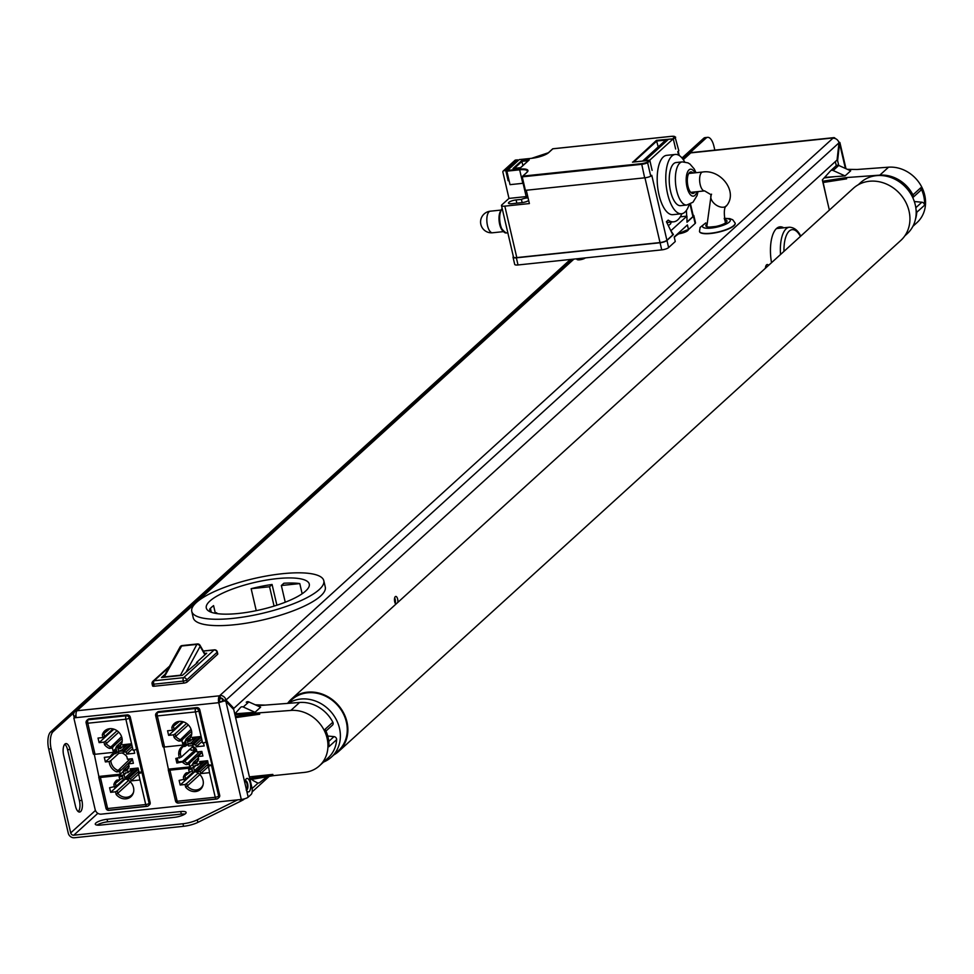 <?xml version="1.0" encoding="UTF-8"?>
<svg xmlns="http://www.w3.org/2000/svg" width="974" height="974" viewBox="0 0 974 974"><rect width="100%" height="100%" fill="white"/><g stroke="black" fill="none" stroke-linecap="round" stroke-linejoin="round"><path stroke-width="1.46" d="M724.534 219.759A10.848 2.861 166.9 0 1 726.981 220.928A10.848 2.861 166.9 0 1 715.695 226.479L709.535 227.1A10.848 2.861 166.9 0 1 708.488 227.039A10.848 2.861 166.9 0 1 705.858 225.846A10.848 2.861 166.9 0 1 706.235 224.787M735.151 223.192A18.299 4.833 166.9 0 1 735.187 223.314A18.299 4.833 166.9 0 1 724.193 230.57A18.299 4.833 166.9 0 1 703.983 233.626A18.299 4.833 166.9 0 1 699.539 231.617A18.299 4.833 166.9 0 1 699.515 231.483M686.926 231.179A7.999 2.106 -13.1 0 0 684.04 231.24M242.197 799.35L242.611 800.178L240.529 801.273L197.868 822.385L197.272 819.84L237.668 799.849L241.296 799.459A5.418 1.437 -13.1 0 0 248.175 797.158L251.122 794.48A5.418 2.24 -96 0 0 251.901 787.601L233.736 709.547L225.858 701.28L224.105 701L218.76 702.68A5.418 2.24 -96 0 1 219.54 695.801L219.893 695.485A5.418 4.724 47.7 0 1 225.992 700.062L223.533 700.318A2.715 2.362 -132.3 0 0 220.489 698.029L220.136 698.346A2.715 1.12 84 0 0 219.747 701.779L222.876 701.292M692.952 173.031A10.848 4.468 84 0 0 692.502 172.593A10.848 4.468 84 0 0 690.712 171.911M692.977 193.473A10.848 4.468 84 0 0 694.158 192.889A10.848 4.468 84 0 0 694.572 192.426A10.848 4.468 84 0 0 694.937 191.915M689.142 204.503A29.829 12.297 -96 0 1 681.508 213.769L672.912 214.67A29.829 12.297 -96 0 1 658.996 194.824A29.829 12.297 -96 0 1 666.691 155.341L675.286 154.44A29.829 12.297 -96 0 1 684.673 161.915M681.508 213.769A29.829 12.297 -96 0 1 667.592 193.923A29.829 12.297 -96 0 1 675.286 154.44M695.046 191.902A10.848 4.468 -96 0 1 694.279 192.876A10.848 4.468 -96 0 1 693.038 193.473A10.848 4.468 -96 0 1 687.681 184.731A10.848 4.468 -96 0 1 689.543 172.495A10.848 4.468 -96 0 1 690.773 171.899A10.848 4.468 -96 0 1 693.074 173.019M676.139 162.536A21.696 8.936 84 0 0 669.223 179.764A21.696 8.936 84 0 0 676.199 203.566A21.696 8.936 84 0 0 680.656 205.672L686.804 205.027A21.696 8.936 -96 0 1 682.336 202.921A21.696 8.936 -96 0 1 675.469 182.26A21.696 8.936 -96 0 1 679.791 163.084A21.696 8.936 -96 0 1 682.275 161.891L676.139 162.536M670.721 230.534L673.436 234.564L666.959 240.456A5.418 1.437 166.9 0 1 660.08 242.757L516.366 257.83L518.022 264.965L573.917 259.096L77.056 710.74A5.418 2.24 84 0 0 76.289 717.631L73.829 717.887L95.16 809.577A5.418 4.724 47.7 0 0 101.259 814.154L237.668 799.849M518.022 264.965A5.418 1.437 166.9 0 1 514.71 264.404L513.042 257.282A5.418 1.437 166.9 0 1 513.371 256.6M577.229 258.755L585.337 257.903A4.468 1.181 166.9 0 1 580.589 259.668A4.468 1.181 166.9 0 1 576.925 259.34A4.468 1.181 166.9 0 1 577.229 258.755L573.917 259.096M678.866 233.809A27.114 7.159 166.9 0 1 688.314 229.584A7.999 2.106 166.9 0 1 678.866 233.809A27.114 7.159 -13.1 0 0 674.325 237.473M693.111 215.132A5.418 1.437 166.9 0 1 693.841 215.644L695.497 222.766A5.418 1.437 166.9 0 1 695.132 223.484L688.472 229.535L687.413 224.945L674.203 236.95L675.262 241.54L668.614 247.579A5.418 1.437 166.9 0 1 661.736 249.88L585.337 257.903M671.123 230.497L686.926 216.118L686.987 222.242L693.464 216.35A5.418 1.437 166.9 0 0 693.841 215.644M516.366 257.83A5.418 1.437 166.9 0 1 513.042 257.282M673.436 234.564L672.73 234.637M650.766 176.233L647.625 162.731A6.1 1.607 166.9 0 1 641.513 164.338L522.247 176.854L525.388 190.344L644.654 177.828A6.1 1.607 166.9 0 0 650.766 176.233L651.776 175.308L666.898 240.261L672.839 234.856L666.423 221.707L668.188 220.1A37.012 15.255 84 0 0 673.655 221.816A37.012 15.255 84 0 0 681.897 213.708M666.898 240.261A5.418 1.437 166.9 0 1 660.019 242.563L644.946 177.804M527.738 196.468A13.551 3.579 -13.1 0 0 526.179 196.59L508.988 198.404L501.866 204.869A5.418 1.437 166.9 0 0 501.5 205.587A5.418 1.437 166.9 0 0 504.824 206.135L516.792 257.586L660.019 242.563M516.792 257.586A5.418 1.437 166.9 0 1 513.468 257.039L501.5 205.587M690.493 203.931L693.281 215.899A5.418 1.437 166.9 0 1 692.916 216.605L690.018 204.163M686.987 221.999L692.916 216.605M686.926 216.118L680.29 216.825M668.261 225.481A9.898 2.605 -13.1 0 0 670.185 224.239A9.898 2.605 -13.1 0 0 670.648 223.716A9.898 2.605 -13.1 0 0 670.051 222.194M508.988 198.404L502.888 172.167A1.351 1.181 -132.3 0 1 503.814 170.754L505.786 170.56L508.148 180.738L509.085 180.64M517.803 160.893L517.559 159.846L515.599 160.053A1.351 1.181 -132.3 0 0 514.649 160.905M504.824 206.135L529.381 203.566L526.289 190.259M528.066 197.88A5.698 1.498 -13.1 0 0 521.419 199.378L516.086 199.938A5.698 1.498 -13.1 0 0 508.477 203.03A5.698 1.498 -13.1 0 0 508.477 203.103A5.698 1.498 -13.1 0 0 511.971 203.688L521.796 202.665A5.698 1.498 -13.1 0 0 528.675 200.51M517.559 159.846L505.786 170.56M522.794 183.319L519.653 169.817L506.882 171.156L510.023 184.658L522.794 183.319A12.881 3.397 166.9 0 1 523.732 183.234M508.939 180.02L508.148 180.738M678.61 155.146L677.794 151.652L678.817 150.739L675.006 136.823A5.564 1.461 -13.1 0 0 671.634 136.336L552.855 148.803L548.642 152.638A13.417 3.543 166.9 0 1 531.621 158.324L519.252 159.602L507.454 170.413L519.739 169.135L519.653 169.817A12.881 3.397 -13.1 0 1 527.531 171.144L526.654 172.617M686.694 216.143L686.414 210.396M649.865 160.698L647.625 162.731L647.065 162.232L649.061 160.418L649.865 160.698L652.117 170.377L649.792 160.138L673.265 138.807L675.639 148.998L673.375 139.282M522.161 202.616L521.419 199.378M506.882 171.156L507.454 170.413M658.217 146.904L656.439 140.378L673.217 138.807M673.29 138.917L675.676 137.237M642.633 161.063L664.779 140.938A8.133 7.098 47.7 0 1 668.468 139.306L673.265 138.807M649.792 160.138L645.007 160.649A8.133 7.098 -132.3 0 0 643.497 160.978M522.247 176.854L522.807 176.111L641.598 163.644L644.654 177.828M632.881 162.11L656.439 140.378M520.518 167.698L513.054 168.49L521.589 160.722L529.211 159.919L520.664 167.686M522.965 165.483L521.589 160.722M217.458 653.712A2.715 0.718 166.9 0 1 217.774 653.956A2.715 0.718 166.9 0 1 217.592 654.309L187.154 681.983A2.715 0.718 166.9 0 1 183.721 683.127L154.233 686.232A2.715 0.718 166.9 0 1 152.577 685.952A2.715 0.718 166.9 0 1 152.76 685.586M323.794 580.674L325.279 587.042A67.778 17.885 166.9 0 1 263.321 619.829A67.778 17.885 166.9 0 1 193.242 617.772L191.768 611.404A67.778 17.885 166.9 0 1 282.326 573.723A67.778 17.885 166.9 0 1 323.794 580.674A67.778 17.885 166.9 0 1 261.836 613.462A67.778 17.885 166.9 0 1 191.768 611.404M220.489 698.029L219.893 695.485L833.245 137.931A5.418 2.24 -96 0 1 833.866 137.638A5.418 2.24 -96 0 1 835.327 138.6M692.051 152.748A5.418 2.24 84 0 0 691.382 152.589A5.418 2.24 84 0 0 690.761 152.881L690.408 153.198A5.418 4.724 -132.3 0 0 687.948 154.282L682.786 158.969M210.262 611.855L209.641 609.188A52.864 13.953 166.9 0 1 212.405 606.534A52.864 13.953 166.9 0 1 213.574 605.621L215.364 613.328M211.334 612.281L210.408 608.348M304.643 591.912A52.864 13.953 166.9 0 1 248.285 612.147A52.864 13.953 166.9 0 1 206.293 608.019A52.864 13.953 166.9 0 1 210.92 600.167A52.864 13.953 166.9 0 1 267.278 579.944A52.864 13.953 166.9 0 1 309.269 584.059A52.864 13.953 166.9 0 1 304.643 591.912M285.248 602.224L281.352 585.52L283.86 583.243A52.864 13.953 166.9 0 1 299.785 583.584L302.147 593.763M276.896 605.195L272.075 584.485L269.567 586.762L274.071 606.096M256.247 610.661L251.146 588.698A52.864 13.953 166.9 0 1 272.075 584.485M281.352 585.52L299.785 583.584M251.146 588.698L269.567 586.762M215.729 613.389L216.484 612.707L217.421 613.657M157.118 712.518A2.715 2.362 47.7 0 1 158.689 711.592L196.76 707.599L195.786 708.488L157.703 712.481L158.689 711.592M157.447 712.128L156.473 713.017A2.715 2.362 -132.3 0 1 157.703 712.481A2.715 1.12 84 0 0 157.179 713.857A2.715 1.12 84 0 0 157.313 715.927L195.397 711.921A2.715 1.12 84 0 1 195.263 709.863A2.715 1.12 84 0 1 195.786 708.488A2.715 2.362 -132.3 0 1 198.83 710.776A2.715 0.718 166.9 0 1 197.418 711.483A2.715 0.718 166.9 0 1 195.397 711.921L202.629 743.004A2.715 0.718 -13.1 0 0 204.65 742.553A2.715 0.718 -13.1 0 0 206.062 741.847L198.83 710.776L199.816 709.888A2.715 2.362 -132.3 0 0 196.76 707.599M199.816 709.888L219.674 795.21A2.715 2.362 47.7 0 1 218.614 797.767M87.599 719.81A2.715 2.362 47.7 0 1 89.158 718.885L127.241 714.892L126.255 715.78L88.184 719.774L89.158 718.885M87.928 719.421L86.942 720.322A2.715 2.362 -132.3 0 1 88.184 719.774A2.715 1.12 84 0 0 87.66 721.15A2.715 1.12 84 0 0 87.794 723.219L125.865 719.226A2.715 1.12 84 0 1 125.731 717.156A2.715 1.12 84 0 1 126.255 715.78A2.715 2.362 -132.3 0 1 129.311 718.069A2.715 0.718 166.9 0 1 127.886 718.775A2.715 0.718 166.9 0 1 125.865 719.226L133.097 750.297A2.715 0.718 -13.1 0 0 135.118 749.846A2.715 0.718 -13.1 0 0 136.543 749.14L129.311 718.069L130.285 717.181A2.715 2.362 -132.3 0 0 127.241 714.892M130.285 717.181L150.142 802.503A2.715 2.362 47.7 0 1 149.095 805.06M73.829 717.887L76.13 716.852M244.912 783.157A6.781 2.788 -96 0 1 245.874 779.31A6.781 2.788 -96 0 1 250.221 782.962A6.781 2.788 -96 0 1 250.087 790.17A6.781 2.788 -96 0 1 247.14 791.338A6.781 2.788 -96 0 1 246.69 790.791L225.858 701.28M246.264 790.097A4.748 1.96 84 0 0 246.422 790.097A4.748 1.96 84 0 0 247.639 783.827A4.748 1.96 84 0 0 245.424 780.661A4.748 1.96 84 0 0 245.278 780.698M245.253 780.795A4.748 1.96 -96 0 1 247.031 783.887A4.748 1.96 -96 0 1 246.203 790.011M845.383 168.429L839.551 143.409A5.418 1.437 -13.1 0 0 839.929 142.691A5.418 1.437 -13.1 0 0 838.784 142.119M77.056 710.74L219.54 695.801L220.136 698.346L219.552 695.789M241.296 799.459L218.773 702.68L76.289 717.631M77.409 710.436A5.418 4.724 -132.3 0 0 74.949 711.507A5.418 4.724 -132.3 0 0 73.683 716.036L75.996 715.793M832.904 138.247A5.418 4.724 47.7 0 1 839.004 142.825L225.992 700.062L233.87 708.329L837.056 160.028L839.004 142.825M836.252 160.747L837.616 160.613L839.551 143.409L838.931 143.482M837.616 160.613L838.736 165.446L850.679 170.815L845.079 175.904L825.148 177.365M836.264 165.653L835.327 161.599M224.178 700.988L223.533 700.318M233.87 708.329L232.689 708.451M218.724 702.498L219.747 701.767M209.775 609.736L210.567 609.018M74.694 717.095L73.683 716.036M682.177 232.08L682.397 233.03M771.518 262.7A29.829 12.297 -96 0 1 779.943 226.845A29.829 12.297 -96 0 1 783.729 227.806M765.406 268.252A5.832 2.398 -96 0 1 767.232 264.538A5.832 2.398 -96 0 1 768.62 265.33M685.952 340.474A4.066 1.68 -96 0 1 686.901 339.488A4.066 1.68 -96 0 1 687.035 339.488M395.834 604.197A4.066 1.68 -96 0 1 394.458 599.753A4.066 1.68 -96 0 1 395.748 596.429A4.066 1.68 -96 0 1 397.648 599.132A4.066 1.68 -96 0 1 397.818 602.395M252.51 779.334L252.753 780.357L257.039 782.67A2.715 2.362 -132.3 0 0 259.693 782.548L267.034 776.753M234.771 714.015L240.639 707.343A2.715 2.362 -132.3 0 1 243.244 707.002L255.018 712.298L260.618 707.209L248.845 701.913L243.244 707.002M829.361 210.116L822.336 179.91L830.53 170.864A2.715 2.362 -132.3 0 1 830.554 170.84L836.118 165.787A2.715 2.362 47.7 0 1 838.724 165.446L833.135 170.523L845.079 175.904M222.742 698.894A13.551 5.588 84 0 0 222.401 701.292M197.272 819.84A13.551 3.579 166.9 0 1 182.978 823.748L73.768 835.205A2.715 2.362 47.7 0 1 70.712 832.916L51.159 748.86A13.551 5.588 -96 0 1 53.107 731.657L74.109 712.554M180.738 811.537A8.815 2.325 166.9 0 1 186.131 812.45A8.815 2.325 166.9 0 1 174.358 817.344L100.663 825.075A8.815 2.325 166.9 0 1 95.269 824.174A8.815 2.325 166.9 0 1 107.043 819.28L180.738 811.537L181.334 814.094L107.639 821.825A8.815 2.325 -13.1 0 0 97.047 825.1M395.237 603.344A4.066 1.68 84 0 0 395.188 599.4A4.066 1.68 84 0 0 394.653 597.866M766.915 266.888A5.832 2.398 84 0 0 766.088 265.5M781.27 228.074A29.829 12.297 84 0 0 778.737 227.125M53.107 731.657L50.648 731.912A13.551 5.588 84 0 0 48.7 749.116L51.159 748.86M182.978 823.748L183.562 826.293L74.353 837.75A5.418 4.724 47.7 0 1 68.265 833.172L48.7 749.116M78.334 811.659A8.815 3.628 84 0 0 79.43 800.64L67.571 749.7A8.815 3.628 84 0 0 64.747 744.233M50.648 731.912L570.374 259.474M682.007 157.995L703.618 138.357L706.077 138.089A13.551 5.588 -96 0 1 707.623 137.346A13.551 5.588 -96 0 1 713.954 146.368L714.831 150.118M707.623 137.346L705.164 137.602A13.551 5.588 84 0 0 703.618 138.357M184.95 814.069A8.815 2.325 -13.1 0 0 181.334 814.094M183.562 826.293A13.551 3.579 -13.1 0 0 197.868 822.385M63.651 755.252A8.815 3.628 -96 0 1 65.915 743.588A8.815 3.628 -96 0 1 70.031 749.444L81.889 800.385A8.815 3.628 -96 0 1 79.612 812.048A8.815 3.628 -96 0 1 75.497 806.192L63.651 755.252M240.529 801.273L240.14 799.581M244.34 798.875A5.418 4.724 47.7 0 1 243.853 799.398A5.418 4.724 47.7 0 1 242.611 800.178M689.068 153.551L706.077 138.089M250.05 779.675L273.11 775.681L272.817 774.403L249.393 776.862M249.758 778.409L251.061 778.263L251.365 779.541M234.929 714.697L290.861 710.423A32.946 28.721 47.7 0 1 324.086 730.135A32.946 28.721 47.7 0 1 319.411 765.82A32.946 28.721 47.7 0 1 304.46 772.394L273.11 775.681M234.941 714.721L259.449 712.931L259.705 714.21L235.611 717.607M237.826 717.448L237.559 716.17L235.306 716.34M833.135 170.523A2.715 2.362 -132.3 0 0 830.554 170.84L836.155 165.75M234.977 713.832L255.018 712.298M323.551 762.058A34.565 30.145 -132.3 0 0 331.404 757.115A34.565 30.145 -132.3 0 0 332.061 713.126A34.565 30.145 -132.3 0 0 288.292 703.338M287.732 703.386L291.774 699.709A34.565 30.145 47.7 0 1 337.333 705.006A34.565 30.145 47.7 0 1 338.282 750.869L331.404 757.115M904.773 235.915L907.208 233.699A34.565 30.145 -132.3 0 0 906.258 187.848A34.565 30.145 -132.3 0 0 860.699 182.54L858.264 184.756M287.586 703.398A35.247 30.742 47.7 0 1 291.323 699.21A35.247 30.742 47.7 0 1 305.678 692.392A35.247 30.742 47.7 0 1 343.079 711.97A35.247 30.742 47.7 0 1 338.733 751.368A35.247 30.742 47.7 0 1 333.839 754.899M338.733 751.368L900.792 240.456A35.247 30.742 -132.3 0 0 905.138 201.058A35.247 30.742 -132.3 0 0 867.737 181.481A35.247 30.742 -132.3 0 0 853.37 188.286L291.323 699.21M912.869 226.358L917.009 222.596A32.946 28.721 -132.3 0 0 921.708 186.959A32.946 28.721 -132.3 0 0 888.556 167.187L879.814 175.137A32.946 28.721 47.7 0 1 912.955 194.885A2.715 2.362 47.7 0 1 912.772 197.612L920.32 190.758A2.715 2.362 -132.3 0 0 920.71 187.824A32.946 28.721 -132.3 0 1 924.509 205.27A2.715 2.362 -132.3 0 0 921.867 202.215L914.342 201.533M916.096 210.36A2.715 2.362 47.7 0 1 916.753 212.32A32.946 28.721 47.7 0 1 915.438 219.32M879.814 175.137L846.357 177.572L846.613 178.851L824.528 182.272L824.272 180.994L822.616 181.115M826.342 197.125L823.127 182.369M888.556 167.187L856.998 169.488L847.343 169.318M834.962 176.647L824.54 177.913M846.357 177.572L824.272 180.994M824.528 182.272L822.908 182.394M325.949 731.072L332.451 725.155A2.715 2.362 -132.3 0 0 332.84 722.221L325.085 729.27A32.946 28.721 47.7 0 1 328.883 746.717L336.639 739.668A2.715 2.362 -132.3 0 0 333.997 736.612L327.739 736.04M332.84 722.221A32.946 28.721 -132.3 0 0 299.602 702.473L257.27 705.712M319.411 765.82L328.153 757.869A32.946 28.721 -132.3 0 0 336.639 739.668M255.273 704.811L265.281 705.103M246.264 702.23L246.239 702.254A2.715 2.362 47.7 0 1 248.845 701.913M259.449 712.931L237.559 716.17M251.061 778.263L272.817 774.403M204.662 653.42L206.732 653.201L196.517 662.49L197.746 662.357L182.369 675.335L161.489 677.527L165.117 674.239M196.699 663.306L196.517 662.49M204.942 654.82L200.133 646.407A2.715 2.118 -151.3 0 0 196.87 644.398A2.715 1.12 -96 0 1 197.089 644.118A2.715 1.12 -96 0 1 197.393 643.96L182.162 645.567A2.715 1.12 -96 0 1 182.771 645.884M180.275 675.554L196.87 644.398L181.639 646.006L164.095 677.259M180.068 646.955L180.068 646.955A2.715 2.118 28.7 0 1 181.639 646.006A2.715 1.12 -96 0 1 181.858 645.713A2.715 1.12 -96 0 1 182.162 645.567A2.715 2.715 0 0 0 180.068 646.955L163.425 677.332M186.156 671.902L200.133 646.407A2.715 1.802 -29.7 0 0 200.035 645.324A2.715 2.715 0 0 0 197.393 643.96M196.638 750.504L184.597 761.449L176.854 763.044L178.132 761.887L182.54 761.424L195.007 750.09L196.505 749.931M176.854 763.044L175.795 758.454L181.261 757.102L193.022 746.401M177.305 758.296L178.132 761.887M181.261 757.102A10.166 8.863 47.7 0 1 180.373 753.279L178.717 754.241A10.897 9.496 -132.3 0 0 179.606 758.064M178.717 754.241A10.897 9.496 47.7 0 1 179.715 749.432L181.578 748.458L180.592 749.347A10.166 8.863 -132.3 0 0 180.385 749.712L181.371 748.811A10.166 8.863 -132.3 0 0 180.373 753.279M181.578 748.458A10.166 8.863 47.7 0 1 183.002 746.717A10.166 8.863 47.7 0 1 183.197 746.547M182.747 762.423A10.897 9.496 -132.3 0 0 186.18 764.59L199.658 751.648M186.18 764.59L189.224 764.273L190.052 762.703L187.166 762.995A10.166 8.863 47.7 0 1 184.597 761.449M184.707 744.879L185.048 746.352L182.004 746.668A10.897 9.496 -132.3 0 0 179.715 749.432L180.385 749.712M208.156 766.806L200.681 773.6L209.532 772.674L207.632 760.731L199.67 761.558L200.169 763.726L197.223 764.042L197.515 765.308L194.934 765.588L195.117 766.343L193.278 766.538L192.669 763.908L195.713 763.592A10.897 9.496 -132.3 0 0 198.647 759.172L198.039 756.518L202.909 756.007L201.837 751.417L196.967 751.928L196.346 749.286A10.897 9.496 -132.3 0 0 191.537 745.67L188.493 745.987L188.152 744.513M208.606 764.931L211.455 765.028A2.715 0.718 -13.1 0 1 210.043 765.734A2.715 0.718 -13.1 0 1 208.022 766.173M206.062 741.847L211.942 764.578M162.987 746.449A2.715 0.718 166.9 0 0 162.889 746.717A2.715 0.718 166.9 0 0 163.096 746.912A2.715 0.718 166.9 0 0 164.545 746.997L188.25 744.513L189.723 743.174L189.906 743.929L192.487 743.661L192.779 744.94L195.725 744.623L196.224 746.79L204.187 745.962L203.469 742.87M195.117 766.343L193.643 767.682L169.939 770.178A2.715 0.718 -13.1 0 1 168.49 770.093A2.715 0.718 166.9 0 1 168.283 769.898A2.715 0.718 166.9 0 1 168.465 769.533L163.815 747.034M168.952 769.095L189.833 766.903L192.742 764.261M189.224 764.273L189.833 766.903M195.007 750.09A12.199 10.641 47.7 0 1 192.633 746.754M179.715 749.432L180.592 749.347M219.832 698.808L222.401 698.589M196.224 746.79L202.239 741.336M201.107 736.502L192.268 737.428L192.767 739.595L195.53 737.087M188.25 744.513L187.544 741.445L190.125 741.177L189.82 739.911L192.767 739.595M188.457 740.094L189.114 738.536L186.229 738.84L185.413 740.423L188.457 740.094A10.897 9.496 -132.3 0 0 191.403 735.674A10.897 9.496 -132.3 0 0 179.228 721.405A10.897 9.496 -132.3 0 0 178.522 721.503A10.897 9.496 -132.3 0 0 171.814 727.602L172.435 730.256L174.066 729.295L173.494 726.811A10.166 8.863 47.7 0 1 175.746 723.219A10.166 8.863 47.7 0 1 179.131 721.417M185.413 740.423L186.107 743.43L182.674 743.783L181.968 740.776L182.795 739.205L191.598 731.194M174.115 737.488L175.71 736.344L175.137 733.872L173.494 734.834L174.115 737.488A10.897 9.496 -132.3 0 0 178.924 741.092L181.968 740.776M173.494 734.834L168.624 735.346L167.565 730.768L172.435 730.256M187.958 744.538L185.048 746.352M198.039 756.518L202.044 752.342M195.713 763.592L196.358 762.033L193.485 762.338L192.669 763.908M198.623 759.026A10.166 8.863 47.7 0 1 196.675 761.765A10.166 8.863 47.7 0 1 196.358 762.033L196.979 761.473M193.485 762.338L198.355 757.906M208.387 763.981L200.181 771.432L197.235 771.749L196.931 770.471L194.362 770.738L193.643 767.682M194.362 770.738L205.076 760.998M197.515 765.308L199.146 763.835M200.169 763.726L202.933 761.218M200.681 773.6L200.181 771.432M201.728 739.169L195.725 744.623M192.779 744.94L201.277 737.208M192.487 743.661L200.254 736.6M189.906 743.929L197.673 736.868M190.052 762.703L201.947 751.879M192.426 770.568L189.358 772.528L188.664 769.509L192.097 769.156L192.803 772.163L195.847 771.846A10.897 9.496 -132.3 0 1 202.957 785.336A10.897 9.496 -132.3 0 1 195.543 791.533A10.897 9.496 -132.3 0 1 185.669 787.15L187.276 786.018L186.691 783.546L185.06 784.508L185.669 787.15M185.06 784.508L180.19 785.02L179.119 780.43L185.632 778.957L193.144 772.126M189.358 772.528L186.314 772.845A10.897 9.496 -132.3 0 0 183.368 777.264L183.989 779.918M194.812 749.883L191.062 750.272L190.66 748.543M190.125 741.177L191.744 739.704M171.814 727.602L179.472 721.381M191.549 735.066A10.166 8.863 47.7 0 1 189.431 738.268A10.166 8.863 47.7 0 1 189.114 738.536L189.723 737.975M186.229 738.84L191.732 733.848M182.674 743.783L185.584 741.141M182.795 739.205L179.922 739.51A10.166 8.863 47.7 0 1 175.71 736.344L188.311 724.899M178.924 741.092L191.099 729.331M175.137 733.872L186.606 723.451M168.624 735.346L183.453 721.868M174.066 729.295L182.515 721.612M196.931 770.471L207.632 760.755M197.235 771.749L207.925 762.021M203.103 784.74A10.166 8.863 47.7 0 1 200.985 787.929A10.166 8.863 47.7 0 1 196.371 789.963A10.166 8.863 47.7 0 1 187.276 786.018L199.865 774.561M186.691 783.546L198.16 773.125M180.19 785.02L194.52 771.98M185.632 778.957L185.048 776.485A10.166 8.863 47.7 0 1 187.312 772.893A10.166 8.863 47.7 0 1 187.495 772.723M183.368 777.264L189.419 772.516M684.978 231.167L685.185 232.055M136.543 749.14L141.936 772.321A2.715 0.718 -13.1 0 1 140.512 773.027A2.715 0.718 -13.1 0 1 138.491 773.478L139.075 772.224L138.101 768.023L130.139 768.863L130.65 771.031L127.704 771.335L127.996 772.613L125.415 772.881L124.124 774.975L100.419 777.471A2.715 0.718 -13.1 0 1 98.958 777.386A2.715 0.718 166.9 0 1 98.751 777.191A2.715 0.718 166.9 0 1 98.934 776.838L94.295 754.326M115.188 752.171L115.529 753.645L112.485 753.961A10.897 9.496 -132.3 0 0 110.196 756.737L104.315 757.346L105.375 761.936L109.198 761.534A10.897 9.496 -132.3 0 0 116.649 771.883L119.705 771.566L120.313 774.196L123.223 771.554M125.597 773.648L123.747 773.831L123.138 771.201L126.194 770.884A10.897 9.496 -132.3 0 0 129.128 766.465L128.507 763.811L133.377 763.299L132.318 758.722L127.448 759.233L126.827 756.579A10.897 9.496 -132.3 0 0 122.018 752.963L118.974 753.292L118.621 751.818M139.075 772.224L142.423 771.871M93.455 753.742A2.715 0.718 166.9 0 0 93.358 754.01A2.715 0.718 166.9 0 0 93.565 754.217A2.715 0.718 166.9 0 0 95.014 754.29L118.731 751.806L120.204 750.467L120.374 751.234L122.955 750.954L123.248 752.232L126.206 751.916L126.705 754.083L134.668 753.255L133.949 750.163M99.433 776.388L120.313 774.196M126.705 754.083L132.708 748.629M131.587 743.795L122.748 744.733L123.248 746.888L125.999 744.38M138.491 773.478L140 779.967L131.161 780.892L138.637 774.099M118.731 751.806L118.012 748.75L120.593 748.47L120.301 747.204L123.248 746.888M118.938 747.387L119.583 745.841L116.71 746.133L115.882 747.715L118.938 747.387A10.897 9.496 -132.3 0 0 121.872 742.967A10.897 9.496 -132.3 0 0 109.697 728.698A10.897 9.496 -132.3 0 0 109.003 728.796A10.897 9.496 -132.3 0 0 102.294 734.895L102.903 737.549L104.547 736.587L103.975 734.116A10.166 8.863 47.7 0 1 106.227 730.512A10.166 8.863 47.7 0 1 109.612 728.71M115.882 747.715L116.588 750.723L113.142 751.088L112.448 748.069L113.276 746.498L122.079 738.499M104.595 744.781L106.19 743.637L105.618 741.165L103.975 742.127L104.595 744.781A10.897 9.496 -132.3 0 0 109.405 748.397L112.448 748.069M103.975 742.127L99.105 742.638L98.033 738.061L102.903 737.549M110.196 756.737L112.047 755.751A10.166 8.863 47.7 0 1 113.483 754.01A10.166 8.863 47.7 0 1 113.666 753.839M118.438 751.831L115.529 753.645M128.507 763.811L132.525 759.635M126.194 770.884L126.839 769.326L123.966 769.63L123.138 771.201M129.092 766.319A10.166 8.863 47.7 0 1 127.156 769.058A10.166 8.863 47.7 0 1 126.839 769.326L127.46 768.766M123.966 769.63L128.836 765.199M138.856 771.274L130.65 778.725L127.704 779.042L127.411 777.763L124.83 778.043L124.124 774.975M124.83 778.043L135.556 768.291M127.996 772.613L129.615 771.128M130.65 771.031L133.401 768.523M131.161 780.892L130.65 778.725M132.208 746.461L126.206 751.916M123.248 752.232L131.746 744.501M122.955 750.954L130.735 743.893M120.374 751.234L128.154 744.16M119.705 771.566L132.415 759.172M120.52 769.996L117.647 770.3A10.166 8.863 47.7 0 1 110.841 760.572L109.198 761.534M116.649 771.883L130.126 758.941M110.841 760.572L118.95 753.206M105.375 761.936L114.36 753.766M112.047 755.751L114.214 753.791M122.907 777.861L119.839 779.821L119.132 776.814L122.578 776.448L123.272 779.456L126.328 779.139A10.897 9.496 -132.3 0 1 133.438 792.629A10.897 9.496 -132.3 0 1 126.023 798.838A10.897 9.496 -132.3 0 1 116.15 794.455L117.744 793.311L117.172 790.839L115.529 791.801L116.15 794.455M115.529 791.801L110.659 792.312L109.599 787.722L116.101 786.249L123.613 779.419M119.839 779.821L116.783 780.137A10.897 9.496 -132.3 0 0 113.848 784.557L114.469 787.211M120.593 748.47L122.213 746.997M102.294 734.895L109.952 728.674M122.03 742.371A10.166 8.863 47.7 0 1 119.899 745.56A10.166 8.863 47.7 0 1 119.583 745.841L120.204 745.268M116.71 746.133L122.2 741.141M113.142 751.088L116.052 748.434M113.276 746.498L110.391 746.802A10.166 8.863 47.7 0 1 106.19 743.637L118.779 732.192M109.405 748.397L121.58 736.636M105.618 741.165L117.075 730.744M99.105 742.638L113.934 729.161M104.547 736.587L112.996 728.905M127.411 777.763L138.101 768.048M127.704 779.042L138.405 769.314M133.584 792.032A10.166 8.863 47.7 0 1 131.466 795.234A10.166 8.863 47.7 0 1 126.839 797.256A10.166 8.863 47.7 0 1 117.744 793.311L130.346 781.866M117.172 790.839L128.641 780.418M110.659 792.312L125.001 779.273M116.101 786.249L115.529 783.778A10.166 8.863 47.7 0 1 117.781 780.186A10.166 8.863 47.7 0 1 117.976 780.016M113.848 784.557L119.899 779.809M777.849 227.526L778.043 228.403M780.527 254.506A28.465 11.737 -96 0 1 782.11 236.134A28.465 11.737 -96 0 1 789.427 227.21L776.436 228.573M800.433 236.414A25.762 10.617 84 0 0 789.22 231.069A25.762 10.617 84 0 0 783.973 251.377M688.764 173.469L702.631 172.021A9.484 3.908 84 0 0 699.734 181.87A9.484 3.908 84 0 0 704.616 190.892L690.749 192.353M725.569 222.888L725.313 222.218A9.484 4.639 159.3 0 1 725.46 222.961M725.313 222.218C723.621 212.369 724.12 206.78 726.799 205.465A9.484 6.014 -143.4 0 1 715.975 204.917A9.484 6.014 -143.4 0 1 711.239 194.666M705.833 223.18A14.233 3.75 -13.1 0 0 703.63 227.648A14.233 3.75 -13.1 0 0 715.561 227.417A14.233 3.75 -13.1 0 0 729.55 221.804A14.233 3.75 -13.1 0 0 724.254 218.517M735.187 223.314L735.126 223.058A18.299 4.833 166.9 0 1 716.194 232.384A18.299 4.833 166.9 0 1 703.922 233.37A18.299 4.833 166.9 0 1 699.478 231.362L699.539 231.617M694.888 172.836A13.551 5.588 84 0 0 688.947 169.951A13.551 5.588 84 0 0 686.999 187.154A13.551 5.588 84 0 0 694.876 195.421A13.551 5.588 84 0 0 696.873 191.708M695.132 223.484L693.464 216.35M666.959 240.456L668.614 247.579M661.736 249.88L660.08 242.757M526.179 196.59L523.087 183.282M515.599 160.053L503.814 170.754M516.841 203.176L516.086 199.938M673.022 138.637L675.006 136.823M666.033 140.049L656.853 141.011L633.77 162.001M668.468 139.306L645.007 160.649M519.739 169.135A13.417 3.543 166.9 0 1 527.031 172.276L522.466 176.318M527.031 172.276L522.807 176.111M641.598 163.644A5.564 1.461 -13.1 0 0 647.065 162.232M531.621 158.324L519.337 159.614M649.061 160.418L632.479 162.159M502.255 208.813A12.467 5.138 84 0 0 502.207 208.85A12.467 5.138 84 0 0 500.064 222.912A12.467 5.138 84 0 0 506.224 232.969L507.831 232.81M528.225 160.71L522.003 161.355L514.333 168.332M503.217 231.24A11.116 4.578 -96 0 1 499.138 221.183A11.116 4.578 -96 0 1 501.038 210.494M500.746 210.104L490.287 211.2A10.848 4.468 84 0 0 489.045 211.796A10.848 4.468 84 0 0 487.183 224.032A10.848 4.468 84 0 0 492.552 232.774L503.01 231.678M833.245 137.931L690.761 152.881M690.408 153.198L683.285 159.675M246.69 790.791L248.175 797.158M252.083 788.55L258.183 782.999M97.85 813.314L73.768 835.205M67.571 749.7L70.031 749.444M79.43 800.64L81.889 800.385M107.043 819.28L107.639 821.825M70.712 832.916L95.44 810.441M924.509 205.27L916.753 212.32M921.867 202.215L915.816 207.718M920.71 187.824L912.955 194.885M290.861 710.423L299.602 702.473M328.762 741.372L333.997 736.612M216.898 651.655A2.715 0.718 166.9 0 1 217.299 651.923A2.715 0.718 166.9 0 1 217.117 652.276L217.592 654.309M214.864 650.035A2.715 1.12 84 0 0 214.377 649.841A2.715 1.12 84 0 0 214.073 649.987A2.715 2.362 -132.3 0 1 217.117 652.276L186.679 679.949L187.154 681.983M154.233 686.232L153.758 684.186L183.246 681.094A2.715 1.12 -96 0 1 183.636 677.661A2.715 2.362 -132.3 0 1 186.679 679.949A2.715 0.718 166.9 0 1 183.246 681.094L183.721 683.127M168.892 667.348L154.148 680.753A2.715 1.12 -96 0 0 153.758 684.186A2.715 0.718 166.9 0 1 152.102 683.906A2.715 0.718 166.9 0 1 152.285 683.553A2.715 2.362 47.7 0 1 154.148 680.753L183.636 677.661L214.073 649.987L203.347 651.107M179.947 675.274L164.716 676.881M219.674 795.21L218.687 796.099L211.455 765.028M162.889 746.717L155.657 715.646A2.715 2.715 0 0 1 156.473 713.017A2.715 2.362 -132.3 0 0 155.84 715.281A2.715 0.718 -13.1 0 0 155.657 715.646A2.715 0.718 -13.1 0 0 155.864 715.841A2.715 0.718 -13.1 0 0 157.313 715.927L164.545 746.997M209.532 772.674L215.242 797.256A2.715 1.12 -96 0 0 215.96 798.79A2.715 1.12 -96 0 0 216.508 799.057A2.715 1.12 -96 0 0 216.825 798.911A2.715 2.362 -132.3 0 0 218.687 796.099A2.715 0.718 166.9 0 1 217.275 796.805A2.715 0.718 166.9 0 1 215.242 797.256L177.171 801.249L169.939 770.178M219.04 797.475L218.054 798.363A2.715 2.715 0 0 1 216.508 799.057L178.437 803.051A2.715 1.12 -96 0 0 178.741 802.905L216.179 798.972M175.612 800.701A2.715 0.718 -13.1 0 0 175.515 800.969A2.715 0.718 -13.1 0 0 175.722 801.164A2.715 0.718 -13.1 0 0 177.171 801.249A2.715 1.12 -96 0 0 177.877 802.783A2.715 1.12 -96 0 0 178.437 803.051A2.715 2.715 0 0 1 175.515 800.969L168.283 769.898M150.142 802.503L149.156 803.392L141.936 772.321M93.358 754.01L86.126 722.939A2.715 2.715 0 0 1 86.942 720.322A2.715 2.362 -132.3 0 0 86.309 722.586A2.715 0.718 -13.1 0 0 86.126 722.939A2.715 0.718 -13.1 0 0 86.333 723.134A2.715 0.718 -13.1 0 0 87.794 723.219L95.014 754.29M140 779.967L145.723 804.548A2.715 1.12 -96 0 0 146.429 806.082A2.715 1.12 -96 0 0 146.989 806.35A2.715 1.12 -96 0 0 147.293 806.204A2.715 2.362 -132.3 0 0 149.156 803.392A2.715 0.718 166.9 0 1 147.744 804.098A2.715 0.718 166.9 0 1 145.723 804.548L107.639 808.542L100.419 777.471M149.509 804.768L148.523 805.656A2.715 2.715 0 0 1 146.989 806.35L108.905 810.344A2.715 1.12 -96 0 0 109.222 810.198L146.66 806.265M106.081 807.994A2.715 0.718 -13.1 0 0 105.983 808.262A2.715 0.718 -13.1 0 0 106.19 808.469A2.715 0.718 -13.1 0 0 107.639 808.542A2.715 1.12 -96 0 0 108.345 810.088A2.715 1.12 -96 0 0 108.905 810.344A2.715 2.715 0 0 1 105.983 808.262L98.751 777.191M777.142 227.989A6.368 5.552 -132.3 0 0 777.776 228.269A6.368 5.552 -132.3 0 0 778.043 228.366M800.75 236.122L800.47 235.562C797.743 230.241 794.066 227.453 789.427 227.21M706.783 226.686L711.215 194.617M702.631 172.021C720.675 169.099 738.061 191.525 726.799 205.465M704.616 190.892L711.288 194.873L711.556 194.167M724.206 218.31L729.806 218.626L732.752 219.783L735.126 223.058M705.785 222.912L700.148 227.38L699.478 231.362M686.804 205.027L692.977 202.215L697.055 195.579L698.005 191.586M696.02 172.715L694.243 168.965L690.006 164.095L687.961 162.865L682.275 161.891M514.978 160.32L503.205 171.034M678.245 151.25L679.231 155.511M504.995 220.611L506.93 228.927M507.101 170.62L519.191 159.626M666.825 222.535L673.655 221.816M552.721 148.803L548.386 152.748L531.682 158.299M552.782 148.779L671.707 136.299L675.652 137.176M632.686 162.11L649.268 160.369M513.249 168.441L520.591 167.674M520.554 167.674L528.858 160.126M502.219 208.655L501.586 209.13C497.142 219.856 498.688 227.806 506.224 232.969M490.287 211.2A10.848 10.848 0 0 0 481.521 226.418A10.848 10.848 0 0 0 492.552 232.774M845.98 168.697L839.929 142.691M572.468 259.254L74.949 711.507M833.866 137.638L691.382 152.589M224.105 701L222.194 701.317M269.189 776.375L252.144 791.874M244.474 798.85L243.853 799.398M203.274 650.997L214.377 649.841A2.715 2.715 0 0 1 217.299 651.923L217.774 653.956M169.525 666.192L152.918 681.289A2.715 2.715 0 0 0 152.102 683.906L152.577 685.952M205.283 654.516L200.035 645.324"/></g></svg>
